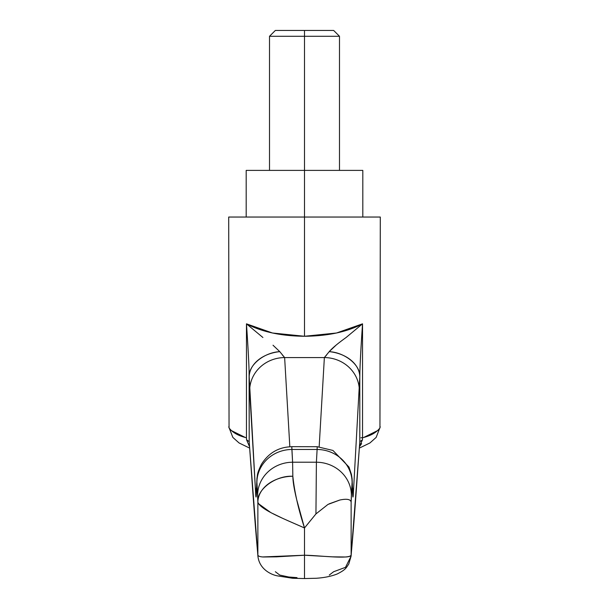 <?xml version="1.0" encoding="UTF-8"?>
<svg xmlns="http://www.w3.org/2000/svg" width="609" height="609" viewBox="0 0 609 609"><rect width="100%" height="100%" fill="white"/><g stroke="black" fill="none" stroke-linecap="round" stroke-linejoin="round"><path stroke-width="0.91" d="M351.134 502.105L351.378 495.094A34.987 32.871 -176.8 0 0 316.398 462.216A34.987 32.871 3.2 0 1 351.378 495.094L352.093 482.343A34.987 32.871 -176.8 0 0 317.114 449.472L316.398 462.216L315.942 513.92L304.5 527.965L304.5 555.225L304.5 527.965C298.349 509.063 294.459 491.821 292.838 476.246L292.602 462.216L292.838 476.246C275.679 475.302 256.587 489.423 257.866 502.105L257.866 554.883L249.18 441.692L249.195 376.788L255.704 494.363C255.871 497.218 256.039 497.781 256.214 496.053L256.907 482.343L257.866 502.105L257.866 554.883C257.919 556.055 259.693 556.763 263.187 556.991L276.357 556.847L304.5 555.225L332.643 556.847L345.813 556.991C349.307 556.763 351.081 556.055 351.134 554.883L351.134 502.105C350.601 499.266 346.841 498.573 339.86 500.019L327.954 504.442L315.942 513.92L316.398 462.216L292.602 462.216L291.802 446.656L317.205 446.709L291.802 446.656L291.886 449.472L317.114 449.472L316.398 462.216L292.602 462.216L291.886 449.472L317.114 449.472L317.198 446.656L317.114 449.472A34.987 32.871 3.2 0 1 352.093 482.343L352.786 496.053C352.961 497.781 353.129 497.218 353.296 494.363L359.805 376.788L359.82 441.692L351.134 554.883L351.134 502.105L352.093 482.343L352.337 484.718C352.619 496.548 352.938 499.761 353.296 494.363L359.805 376.788C359.866 367.212 360.779 349.558 362.538 323.828L362.545 437.764C370.767 435.762 376.568 432.481 379.947 427.914L380.298 217.04L228.702 217.04L380.298 217.04M228.702 217.04L229.053 427.914C232.432 432.481 238.233 435.762 246.455 437.764L246.462 323.828L272.489 333.009L304.5 336.267L304.5 217.04L304.5 336.267L336.511 333.009L362.538 323.828L346.102 337.5C337.751 343.484 332.118 348.203 329.21 351.652C345.044 352.444 360.695 365.301 359.805 376.788L359.919 370.774M257.866 554.883L257.904 556.162L257.866 554.883C254.927 524.166 252.073 480.402 249.18 441.692L246.554 439.744L249.515 446.686L246.554 439.744L246.455 437.764L246.462 323.828C261.832 331.905 281.175 336.054 304.5 336.267C327.825 336.054 347.168 331.905 362.538 323.828L362.538 437.764L362.446 439.744L359.485 446.686L361.609 443.641M262.898 337.5L246.462 323.828C248.221 349.558 249.134 367.212 249.195 376.788L249.652 390.567A34.987 33 -3.3 0 1 284.631 357.567L289.831 446.762L284.631 357.567A34.987 33 176.7 0 0 249.652 390.567L255.704 494.363A34.987 33 -3.3 0 1 256.587 487.208A34.987 33 176.7 0 0 255.704 494.363C256.062 499.761 256.381 496.548 256.663 484.718A34.987 25.768 -178.7 0 1 256.671 483.851A34.987 25.768 1.3 0 0 256.663 484.718L256.907 482.343A34.987 32.871 -3.2 0 1 291.886 449.472A34.987 32.871 176.8 0 0 256.907 482.343L257.622 495.094A34.987 32.871 -3.2 0 1 292.602 462.216A34.987 32.871 176.8 0 0 257.622 495.094L257.866 502.105A34.987 25.86 -1.3 0 1 292.838 476.246C292.906 481.666 294.216 489.583 296.781 499.981L304.5 527.965L287.174 520.375M282.058 518.046L272.878 513.593M270.457 512.336L258.414 503.635M275.352 571.722L279.737 575.056L288.788 577.012L297.017 577.644M329.279 575.056L333.648 571.722L345.501 567.329L351.096 556.154L359.82 441.692C356.927 480.402 354.073 524.166 351.134 554.883C350.685 559.648 318.408 555.339 304.5 555.225L304.5 577.675L304.5 555.225L262.639 556.953M326.599 355.017L324.369 357.559L319.169 446.762L324.369 357.567A34.987 33 3.3 0 1 359.348 390.567A34.987 33 -176.7 0 0 324.369 357.567L284.631 357.567L282.416 355.032M245.084 437.361L230.697 430.243M378.303 430.243L363.916 437.361M249.18 441.692L257.904 556.154C259.411 569.803 272.002 574.873 277.278 575.848L292.632 578.268L304.5 578.55L304.5 577.979M273.022 345.227L279.79 351.644A34.987 25.38 178.8 0 0 249.195 376.788C248.305 365.301 263.956 352.444 279.79 351.644L284.631 357.567L324.369 357.567L329.21 351.644L336.198 345.052M359.82 441.692L362.446 439.858M359.698 443.329L359.79 442.522M362.538 437.764L360.947 437.772M359.805 437.764L359.805 376.788A34.987 25.38 -178.8 0 0 329.21 351.644M249.081 370.774L249.195 437.764M352.413 487.208A34.987 33 3.3 0 1 353.296 494.363A34.987 33 -176.7 0 0 352.413 487.208M352.329 483.851A34.987 25.768 178.7 0 1 352.337 484.718A34.987 25.768 -1.3 0 0 352.329 483.851M329.02 503.894L339.67 500.065M257.866 502.105C259.921 509.436 284.327 518.975 304.5 527.965M269.513 170.391L269.513 36.281L339.487 36.281L304.5 36.281L304.5 170.391L246.188 170.391L362.812 170.391L304.5 170.391L304.5 217.04L304.5 30.45L333.656 30.45L275.344 30.45L269.513 36.281L304.5 36.281L304.5 30.45L275.344 30.45M228.748 426.848L232.851 437.407L239.071 442.964L249.614 448.087M380.252 426.848L376.149 437.407L369.929 442.964L359.386 448.087M304.5 578.55L316.375 578.261C324.414 577.705 331.334 576.289 337.142 574.005C346.064 569.537 346.087 567.832 348.759 564.071L351.096 556.162M352.641 492.673L352.093 478.811L351.431 474.419L348.987 467.065L332.933 450.447L317.198 446.709M291.802 446.709C278.663 447.036 268.508 452.967 261.322 464.492C256.473 474.647 257.744 474.83 256.968 478.164L256.359 492.689M246.188 217.04L246.188 170.391M362.812 217.04L362.812 170.391M333.656 30.45L339.487 36.281L339.487 170.391"/></g></svg>
